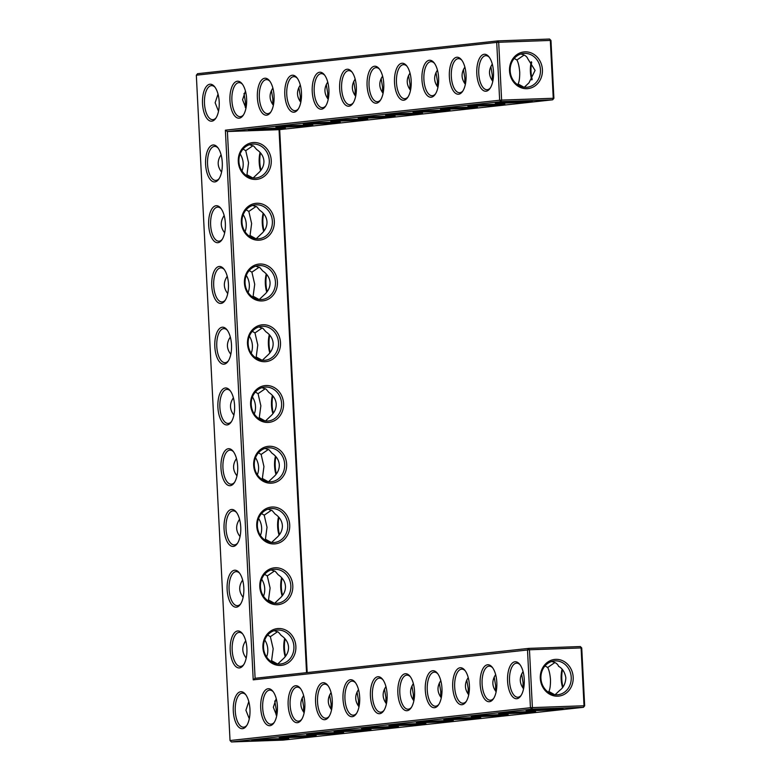 <?xml version="1.0" encoding="UTF-8"?>
<svg xmlns="http://www.w3.org/2000/svg" width="781" height="781" viewBox="0 0 781 781"><rect width="100%" height="100%" fill="white"/><g stroke="black" fill="none" stroke-linecap="round" stroke-linejoin="round"><path stroke-width="1.17" d="M514.972 661.771A18.5 8.366 88 0 1 519.59 664.153A18.5 8.366 88 0 1 520.722 696.017A18.5 8.366 88 0 1 508.06 685.679A18.5 8.366 88 0 1 514.972 661.771M521.181 695.324A17.036 7.712 88 0 1 517.823 697.218A17.036 7.712 88 0 1 509.515 680.749A17.036 7.712 88 0 1 516.348 663.176A17.036 7.712 88 0 1 516.602 663.157A17.036 7.712 88 0 1 520.097 664.816M523.573 688.813C519.355 683.17 519.199 677.449 523.075 671.631M580.361 646.551L581.738 647.957L580.361 646.551L528.727 648.386L527.497 649.89L530.436 707.723L230.034 740.534L196.334 75.201L496.726 42.389L499.655 100.232L225.377 130.183L253.22 679.851L529.459 649.772L532.388 707.606L584.022 705.77L581.093 647.937L529.459 649.772L528.727 648.386L255.104 678.279L253.22 679.851M493.475 71.823A18.5 8.366 88 0 1 489.951 88.517A18.5 8.366 88 0 1 477.289 78.178A18.5 8.366 88 0 1 484.2 54.27A18.5 8.366 88 0 1 488.808 56.652A18.5 8.366 88 0 1 493.475 71.823M225.309 387.981A18.5 8.366 88 0 1 229.917 390.363A18.5 8.366 88 0 1 234.583 405.534A18.5 8.366 88 0 1 231.049 422.228A18.5 8.366 88 0 1 218.387 411.89A18.5 8.366 88 0 1 225.309 387.981M219.149 266.477A18.5 8.366 88 0 1 223.766 268.859A18.5 8.366 88 0 1 228.423 284.04A18.5 8.366 88 0 1 224.899 300.724A18.5 8.366 88 0 1 212.237 290.386A18.5 8.366 88 0 1 219.149 266.477M222.224 327.229A18.5 8.366 88 0 1 226.841 329.611A18.5 8.366 88 0 1 231.498 344.782A18.5 8.366 88 0 1 227.974 361.476A18.5 8.366 88 0 1 215.312 351.138A18.5 8.366 88 0 1 222.224 327.229M216.073 205.725A18.5 8.366 88 0 1 220.681 208.117A18.5 8.366 88 0 1 225.348 223.288A18.5 8.366 88 0 1 221.824 239.982A18.5 8.366 88 0 1 209.162 229.634A18.5 8.366 88 0 1 216.073 205.725M274.053 95.79A18.5 8.366 88 0 1 270.519 112.484A18.5 8.366 88 0 1 257.857 102.145A18.5 8.366 88 0 1 264.779 78.237A18.5 8.366 88 0 1 269.386 80.619A18.5 8.366 88 0 1 274.053 95.79M212.998 144.983A18.5 8.366 88 0 1 217.606 147.365A18.5 8.366 88 0 1 222.273 162.536A18.5 8.366 88 0 1 218.739 179.23A18.5 8.366 88 0 1 206.086 168.891A18.5 8.366 88 0 1 212.998 144.983M246.62 98.787A18.5 8.366 88 0 1 243.096 115.481A18.5 8.366 88 0 1 230.434 105.142A18.5 8.366 88 0 1 237.346 81.234A18.5 8.366 88 0 1 241.954 83.616A18.5 8.366 88 0 1 246.62 98.787M237.619 630.98A18.5 8.366 88 0 1 242.227 633.362A18.5 8.366 88 0 1 246.894 648.533A18.5 8.366 88 0 1 243.36 665.227A18.5 8.366 88 0 1 230.698 654.888A18.5 8.366 88 0 1 237.619 630.98M234.534 570.228A18.5 8.366 88 0 1 239.152 572.61A18.5 8.366 88 0 1 243.809 587.781A18.5 8.366 88 0 1 240.284 604.474A18.5 8.366 88 0 1 227.622 594.136A18.5 8.366 88 0 1 234.534 570.228M231.459 509.476A18.5 8.366 88 0 1 236.077 511.858A18.5 8.366 88 0 1 240.733 527.038A18.5 8.366 88 0 1 237.209 543.722A18.5 8.366 88 0 1 224.547 533.384A18.5 8.366 88 0 1 231.459 509.476M228.384 448.724A18.5 8.366 88 0 1 232.992 451.115A18.5 8.366 88 0 1 237.658 466.286A18.5 8.366 88 0 1 234.134 482.98A18.5 8.366 88 0 1 221.472 472.642A18.5 8.366 88 0 1 228.384 448.724M219.188 101.784A18.5 8.366 88 0 1 215.663 118.478A18.5 8.366 88 0 1 203.001 108.139A18.5 8.366 88 0 1 209.923 84.231A18.5 8.366 88 0 1 214.531 86.613A18.5 8.366 88 0 1 219.188 101.784M438.619 77.817A18.5 8.366 88 0 1 435.095 94.511A18.5 8.366 88 0 1 422.433 84.172A18.5 8.366 88 0 1 429.345 60.264A18.5 8.366 88 0 1 433.953 62.646A18.5 8.366 88 0 1 438.619 77.817M466.042 74.82A18.5 8.366 88 0 1 462.518 91.514A18.5 8.366 88 0 1 449.856 81.175A18.5 8.366 88 0 1 456.768 57.267A18.5 8.366 88 0 1 461.386 59.649A18.5 8.366 88 0 1 466.042 74.82M356.331 86.808A18.5 8.366 88 0 1 352.807 103.502A18.5 8.366 88 0 1 340.145 93.154A18.5 8.366 88 0 1 347.057 69.245A18.5 8.366 88 0 1 351.675 71.637A18.5 8.366 88 0 1 356.331 86.808M383.764 83.811A18.5 8.366 88 0 1 380.23 100.505A18.5 8.366 88 0 1 367.578 90.166A18.5 8.366 88 0 1 374.49 66.248A18.5 8.366 88 0 1 379.097 68.64A18.5 8.366 88 0 1 383.764 83.811M411.187 80.814A18.5 8.366 88 0 1 407.662 97.508A18.5 8.366 88 0 1 395.001 87.169A18.5 8.366 88 0 1 401.912 63.261A18.5 8.366 88 0 1 406.53 65.643A18.5 8.366 88 0 1 411.187 80.814M301.476 92.802A18.5 8.366 88 0 1 297.951 109.486A18.5 8.366 88 0 1 285.29 99.148A18.5 8.366 88 0 1 292.201 75.24A18.5 8.366 88 0 1 296.819 77.622A18.5 8.366 88 0 1 301.476 92.802M328.908 89.805A18.5 8.366 88 0 1 325.374 106.489A18.5 8.366 88 0 1 312.722 96.151A18.5 8.366 88 0 1 319.634 72.242A18.5 8.366 88 0 1 324.242 74.625A18.5 8.366 88 0 1 328.908 89.805M405.261 673.749A18.5 8.366 88 0 1 409.879 676.141A18.5 8.366 88 0 1 411.011 707.996A18.5 8.366 88 0 1 398.349 697.658A18.5 8.366 88 0 1 405.261 673.749M487.549 664.768A18.5 8.366 88 0 1 492.157 667.15A18.5 8.366 88 0 1 493.289 699.015A18.5 8.366 88 0 1 480.637 688.676A18.5 8.366 88 0 1 487.549 664.768M460.116 667.755A18.5 8.366 88 0 1 464.734 670.147A18.5 8.366 88 0 1 465.866 702.012A18.5 8.366 88 0 1 453.205 691.673A18.5 8.366 88 0 1 460.116 667.755M432.694 670.752A18.5 8.366 88 0 1 437.301 673.144A18.5 8.366 88 0 1 438.434 705.009A18.5 8.366 88 0 1 425.782 694.67A18.5 8.366 88 0 1 432.694 670.752M268.117 688.735A18.5 8.366 88 0 1 272.735 691.117A18.5 8.366 88 0 1 273.867 722.981A18.5 8.366 88 0 1 261.205 712.643A18.5 8.366 88 0 1 268.117 688.735M350.405 679.743A18.5 8.366 88 0 1 355.013 682.125A18.5 8.366 88 0 1 356.156 713.99A18.5 8.366 88 0 1 343.494 703.652A18.5 8.366 88 0 1 350.405 679.743M322.973 682.74A18.5 8.366 88 0 1 327.59 685.122A18.5 8.366 88 0 1 328.723 716.987A18.5 8.366 88 0 1 316.061 706.649A18.5 8.366 88 0 1 322.973 682.74M377.838 676.746A18.5 8.366 88 0 1 382.446 679.128A18.5 8.366 88 0 1 383.578 710.993A18.5 8.366 88 0 1 370.916 700.655A18.5 8.366 88 0 1 377.838 676.746M240.694 691.732A18.5 8.366 88 0 1 245.302 694.114A18.5 8.366 88 0 1 246.435 725.979A18.5 8.366 88 0 1 233.783 715.64A18.5 8.366 88 0 1 240.694 691.732M295.55 685.738A18.5 8.366 88 0 1 300.158 688.12A18.5 8.366 88 0 1 301.3 719.984A18.5 8.366 88 0 1 288.638 709.646A18.5 8.366 88 0 1 295.55 685.738M545.031 665.92L547.686 667.491L554.93 662.513M551.552 661.527C555.32 662.259 557.663 663.85 558.571 666.3C562.505 668.477 564.936 672.343 565.854 677.888C565.483 683.541 563.462 687.67 559.792 690.287L555.086 694.748M571.223 677.303A16.987 15.142 -96.2 0 1 557.927 694.739A16.987 15.142 -96.2 0 1 541.028 679.49A16.987 15.142 -96.2 0 1 554.237 660.951A16.987 15.142 -96.2 0 1 571.223 677.303M554.647 694.69L548.897 691.478L548.155 692.083M547.686 667.491C549.063 669.952 550 673.974 550.488 679.568C550.566 685.171 550.029 689.135 548.897 691.478M584.666 705.799L583.436 707.303L531.802 709.138L530.436 707.723L532.388 707.606L531.802 709.138L231.41 741.95L283.044 740.115L583.436 707.303L584.022 705.77L584.666 705.799L581.738 647.957M255.104 678.279L227.408 131.53L225.377 130.183M196.334 75.201L197.564 73.697L497.956 40.885L496.726 42.389L498.688 42.272L501.617 100.105L499.655 100.232L501.031 101.637L227.408 131.53L279.042 129.685L306.542 672.656M230.034 740.534L231.41 741.95M489.316 57.316A17.036 7.712 -92 0 0 485.831 55.666A17.036 7.712 -92 0 0 478.733 72.965A17.036 7.712 -92 0 0 487.041 89.717A17.036 7.712 -92 0 0 490.409 87.823M230.424 391.027A17.036 7.712 -92 0 0 226.939 389.368A17.036 7.712 -92 0 0 219.842 406.676A17.036 7.712 -92 0 0 228.15 423.429A17.036 7.712 -92 0 0 231.508 421.535M224.274 269.523A17.036 7.712 -92 0 0 220.779 267.873A17.036 7.712 -92 0 0 213.682 285.172A17.036 7.712 -92 0 0 221.999 301.925A17.036 7.712 -92 0 0 225.358 300.031M227.349 330.275A17.036 7.712 -92 0 0 223.854 328.625A17.036 7.712 -92 0 0 216.757 345.924A17.036 7.712 -92 0 0 225.074 362.677A17.036 7.712 -92 0 0 228.433 360.783M221.189 208.771A17.036 7.712 -92 0 0 217.704 207.121A17.036 7.712 -92 0 0 210.606 224.42A17.036 7.712 -92 0 0 218.914 241.183A17.036 7.712 -92 0 0 222.282 239.279M269.894 81.283A17.036 7.712 -92 0 0 266.409 79.633A17.036 7.712 -92 0 0 259.312 96.932A17.036 7.712 -92 0 0 267.619 113.684A17.036 7.712 -92 0 0 270.978 111.79M218.114 148.029A17.036 7.712 -92 0 0 214.629 146.369A17.036 7.712 -92 0 0 207.531 163.678A17.036 7.712 -92 0 0 215.839 180.431A17.036 7.712 -92 0 0 219.197 178.527M242.461 84.28A17.036 7.712 -92 0 0 238.976 82.63A17.036 7.712 -92 0 0 231.879 99.929A17.036 7.712 -92 0 0 240.187 116.681A17.036 7.712 -92 0 0 243.555 114.787M242.735 634.026A17.036 7.712 -92 0 0 239.25 632.366A17.036 7.712 -92 0 0 232.152 649.675A17.036 7.712 -92 0 0 240.46 666.427A17.036 7.712 -92 0 0 243.818 664.533M239.66 573.274A17.036 7.712 -92 0 0 236.165 571.624A17.036 7.712 -92 0 0 229.067 588.923A17.036 7.712 -92 0 0 237.385 605.675A17.036 7.712 -92 0 0 240.743 603.781M236.584 512.521A17.036 7.712 -92 0 0 233.089 510.872A17.036 7.712 -92 0 0 225.992 528.171A17.036 7.712 -92 0 0 234.3 544.923A17.036 7.712 -92 0 0 237.668 543.029M233.499 451.779A17.036 7.712 -92 0 0 230.014 450.12A17.036 7.712 -92 0 0 222.917 467.428A17.036 7.712 -92 0 0 231.225 484.181A17.036 7.712 -92 0 0 234.593 482.277M215.039 87.277A17.036 7.712 -92 0 0 211.553 85.617A17.036 7.712 -92 0 0 204.456 102.926A17.036 7.712 -92 0 0 212.764 119.678A17.036 7.712 -92 0 0 216.122 117.785M434.461 63.31A17.036 7.712 -92 0 0 430.975 61.65A17.036 7.712 -92 0 0 423.878 78.959A17.036 7.712 -92 0 0 432.186 95.712A17.036 7.712 -92 0 0 435.554 93.818M461.893 60.313A17.036 7.712 -92 0 0 458.398 58.653A17.036 7.712 -92 0 0 451.301 75.962A17.036 7.712 -92 0 0 459.618 92.714A17.036 7.712 -92 0 0 462.977 90.821M352.182 72.291A17.036 7.712 -92 0 0 348.687 70.641A17.036 7.712 -92 0 0 341.59 87.941A17.036 7.712 -92 0 0 349.908 104.703A17.036 7.712 -92 0 0 353.266 102.799M379.605 69.304A17.036 7.712 -92 0 0 376.12 67.644A17.036 7.712 -92 0 0 369.022 84.953A17.036 7.712 -92 0 0 377.33 101.706A17.036 7.712 -92 0 0 380.689 99.802M407.038 66.307A17.036 7.712 -92 0 0 403.543 64.647A17.036 7.712 -92 0 0 396.445 81.956A17.036 7.712 -92 0 0 404.763 98.709A17.036 7.712 -92 0 0 408.121 96.805M297.327 78.285A17.036 7.712 -92 0 0 293.832 76.636A17.036 7.712 -92 0 0 286.734 93.935A17.036 7.712 -92 0 0 295.042 110.687A17.036 7.712 -92 0 0 298.41 108.793M324.75 75.288A17.036 7.712 -92 0 0 321.264 73.639A17.036 7.712 -92 0 0 314.167 90.938A17.036 7.712 -92 0 0 322.475 107.69A17.036 7.712 -92 0 0 325.833 105.796M411.47 707.303A17.036 7.712 88 0 1 408.102 709.197A17.036 7.712 88 0 1 399.804 692.727A17.036 7.712 88 0 1 406.637 675.165A17.036 7.712 88 0 1 406.891 675.145A17.036 7.712 88 0 1 410.386 676.795M493.748 698.312A17.036 7.712 88 0 1 490.39 700.215A17.036 7.712 88 0 1 482.092 683.746A17.036 7.712 88 0 1 488.926 666.173A17.036 7.712 88 0 1 489.179 666.154A17.036 7.712 88 0 1 492.665 667.814M466.325 701.309A17.036 7.712 88 0 1 462.967 703.212A17.036 7.712 88 0 1 454.659 686.733A17.036 7.712 88 0 1 461.493 669.171A17.036 7.712 88 0 1 461.747 669.151A17.036 7.712 88 0 1 465.242 670.811M438.893 704.306A17.036 7.712 88 0 1 435.534 706.209A17.036 7.712 88 0 1 427.236 689.73A17.036 7.712 88 0 1 434.07 672.168A17.036 7.712 88 0 1 434.324 672.148A17.036 7.712 88 0 1 437.809 673.798M274.326 722.288A17.036 7.712 88 0 1 270.968 724.182A17.036 7.712 88 0 1 262.67 707.713A17.036 7.712 88 0 1 269.494 690.14A17.036 7.712 88 0 1 269.748 690.121A17.036 7.712 88 0 1 273.243 691.781M356.614 713.297A17.036 7.712 88 0 1 353.246 715.191A17.036 7.712 88 0 1 344.948 698.722A17.036 7.712 88 0 1 351.782 681.159A17.036 7.712 88 0 1 352.036 681.139A17.036 7.712 88 0 1 355.521 682.789M329.182 716.294A17.036 7.712 88 0 1 325.823 718.188A17.036 7.712 88 0 1 317.525 701.719A17.036 7.712 88 0 1 324.349 684.146A17.036 7.712 88 0 1 324.613 684.136A17.036 7.712 88 0 1 328.098 685.786M384.037 710.3A17.036 7.712 88 0 1 380.679 712.194A17.036 7.712 88 0 1 372.381 695.725A17.036 7.712 88 0 1 379.205 678.162A17.036 7.712 88 0 1 379.468 678.142A17.036 7.712 88 0 1 382.954 679.792M246.903 725.276A17.036 7.712 88 0 1 243.535 727.179A17.036 7.712 88 0 1 235.237 710.71A17.036 7.712 88 0 1 242.071 693.137A17.036 7.712 88 0 1 242.325 693.118A17.036 7.712 88 0 1 245.81 694.778M301.759 719.291A17.036 7.712 88 0 1 298.391 721.185A17.036 7.712 88 0 1 290.093 704.716A17.036 7.712 88 0 1 296.926 687.143A17.036 7.712 88 0 1 297.18 687.124A17.036 7.712 88 0 1 300.665 688.783M562.574 687.436A17.036 7.712 88 0 1 562.066 669.258M573.186 677.186A18.451 16.45 -96.2 0 1 549.326 694.016A18.451 16.45 -96.2 0 1 547.715 662.112A18.451 16.45 -96.2 0 1 573.186 677.186M561.051 709.06A18.5 0.547 177.1 0 0 563.033 708.689A18.5 0.547 177.1 0 0 544.542 709.099A18.5 0.547 177.1 0 0 526.101 710.564A18.5 0.547 177.1 0 0 540.032 710.407A18.5 0.547 177.1 0 0 561.051 709.06M521.62 674.032L523.065 682.565L522.938 688.012M496.14 691.81C491.932 686.167 491.766 680.446 495.652 674.628M295.872 646.395A18.5 16.489 83.8 0 0 270.333 631.282A18.5 16.489 83.8 0 0 271.954 663.264A18.5 16.489 83.8 0 0 295.872 646.395M292.797 585.643A18.5 16.489 83.8 0 0 267.248 570.53A18.5 16.489 83.8 0 0 268.869 602.522A18.5 16.489 83.8 0 0 292.797 585.643M289.712 524.891A18.5 16.489 83.8 0 0 264.173 509.778A18.5 16.489 83.8 0 0 265.794 541.77A18.5 16.489 83.8 0 0 289.712 524.891M286.637 464.148A18.5 16.489 83.8 0 0 261.098 449.036A18.5 16.489 83.8 0 0 262.719 481.018A18.5 16.489 83.8 0 0 286.637 464.148M283.562 403.396A18.5 16.489 83.8 0 0 258.023 388.284A18.5 16.489 83.8 0 0 259.643 420.266A18.5 16.489 83.8 0 0 283.562 403.396M280.486 342.644A18.5 16.489 83.8 0 0 254.938 327.532A18.5 16.489 83.8 0 0 256.558 359.524A18.5 16.489 83.8 0 0 280.486 342.644M277.401 281.892A18.5 16.489 83.8 0 0 251.863 266.78A18.5 16.489 83.8 0 0 253.483 298.772A18.5 16.489 83.8 0 0 277.401 281.892M274.326 221.14A18.5 16.489 83.8 0 0 248.788 206.028A18.5 16.489 83.8 0 0 250.408 238.02A18.5 16.489 83.8 0 0 274.326 221.14M271.251 160.398A18.5 16.489 83.8 0 0 245.712 145.286A18.5 16.489 83.8 0 0 247.333 177.267A18.5 16.489 83.8 0 0 271.251 160.398M553.895 98.299L553.251 98.269L552.665 99.802L553.895 98.299L550.966 40.466L549.59 39.05L497.956 40.885L498.688 42.272L550.322 40.436L553.251 98.269L501.617 100.105L501.031 101.637L552.665 99.802L279.042 129.685M393.136 116.535A18.5 0.547 177.1 0 0 395.118 116.174A18.5 0.547 177.1 0 0 376.627 116.584A18.5 0.547 177.1 0 0 358.186 118.048A18.5 0.547 177.1 0 0 372.117 117.882A18.5 0.547 177.1 0 0 393.136 116.535M365.713 119.532A18.5 0.547 177.1 0 0 367.695 119.171A18.5 0.547 177.1 0 0 349.195 119.571A18.5 0.547 177.1 0 0 330.753 121.045A18.5 0.547 177.1 0 0 344.685 120.879A18.5 0.547 177.1 0 0 365.713 119.532M338.28 122.529A18.5 0.547 177.1 0 0 340.262 122.168A18.5 0.547 177.1 0 0 321.772 122.568A18.5 0.547 177.1 0 0 303.331 124.033A18.5 0.547 177.1 0 0 317.262 123.876A18.5 0.547 177.1 0 0 338.28 122.529M310.858 125.526A18.5 0.547 177.1 0 0 312.83 125.165A18.5 0.547 177.1 0 0 294.339 125.565A18.5 0.547 177.1 0 0 275.898 127.03A18.5 0.547 177.1 0 0 289.829 126.873A18.5 0.547 177.1 0 0 310.858 125.526M283.425 128.523A18.5 0.547 177.1 0 0 285.407 128.162A18.5 0.547 177.1 0 0 266.907 128.562A18.5 0.547 177.1 0 0 248.465 130.027A18.5 0.547 177.1 0 0 262.396 129.871A18.5 0.547 177.1 0 0 283.425 128.523M530.279 101.559A18.5 0.547 177.1 0 0 532.261 101.198A18.5 0.547 177.1 0 0 513.761 101.598A18.5 0.547 177.1 0 0 495.32 103.063A18.5 0.547 177.1 0 0 509.251 102.907A18.5 0.547 177.1 0 0 530.279 101.559M502.857 104.556A18.5 0.547 177.1 0 0 504.829 104.185A18.5 0.547 177.1 0 0 486.338 104.595A18.5 0.547 177.1 0 0 467.897 106.06A18.5 0.547 177.1 0 0 481.828 105.904A18.5 0.547 177.1 0 0 502.857 104.556M475.424 107.553A18.5 0.547 177.1 0 0 477.406 107.182A18.5 0.547 177.1 0 0 458.906 107.593A18.5 0.547 177.1 0 0 440.464 109.057A18.5 0.547 177.1 0 0 454.396 108.901A18.5 0.547 177.1 0 0 475.424 107.553M447.991 110.551A18.5 0.547 177.1 0 0 449.973 110.18A18.5 0.547 177.1 0 0 431.483 110.59A18.5 0.547 177.1 0 0 413.042 112.054A18.5 0.547 177.1 0 0 426.973 111.898A18.5 0.547 177.1 0 0 447.991 110.551M420.568 113.538A18.5 0.547 177.1 0 0 422.55 113.177A18.5 0.547 177.1 0 0 404.05 113.587A18.5 0.547 177.1 0 0 385.609 115.051A18.5 0.547 177.1 0 0 399.54 114.895A18.5 0.547 177.1 0 0 420.568 113.538M542.414 69.685A18.451 16.45 83.8 0 0 516.934 54.611A18.451 16.45 83.8 0 0 518.555 86.515A18.451 16.45 83.8 0 0 542.414 69.685M423.917 724.036A18.5 0.547 177.1 0 0 425.889 723.675A18.5 0.547 177.1 0 0 407.399 724.075A18.5 0.547 177.1 0 0 388.958 725.539A18.5 0.547 177.1 0 0 402.889 725.383A18.5 0.547 177.1 0 0 423.917 724.036M396.484 727.033A18.5 0.547 177.1 0 0 398.466 726.672A18.5 0.547 177.1 0 0 379.966 727.072A18.5 0.547 177.1 0 0 361.525 728.536A18.5 0.547 177.1 0 0 375.456 728.38A18.5 0.547 177.1 0 0 396.484 727.033M369.062 730.03A18.5 0.547 177.1 0 0 371.034 729.669A18.5 0.547 177.1 0 0 352.543 730.069A18.5 0.547 177.1 0 0 334.102 731.533A18.5 0.547 177.1 0 0 348.033 731.377A18.5 0.547 177.1 0 0 369.062 730.03M341.629 733.027A18.5 0.547 177.1 0 0 343.611 732.656A18.5 0.547 177.1 0 0 325.111 733.066A18.5 0.547 177.1 0 0 306.669 734.53A18.5 0.547 177.1 0 0 320.6 734.374A18.5 0.547 177.1 0 0 341.629 733.027M314.196 736.024A18.5 0.547 177.1 0 0 316.178 735.653A18.5 0.547 177.1 0 0 297.688 736.063A18.5 0.547 177.1 0 0 279.247 737.528A18.5 0.547 177.1 0 0 293.178 737.371A18.5 0.547 177.1 0 0 314.196 736.024M286.773 739.021A18.5 0.547 177.1 0 0 288.755 738.65A18.5 0.547 177.1 0 0 270.255 739.06A18.5 0.547 177.1 0 0 251.814 740.525A18.5 0.547 177.1 0 0 265.745 740.368A18.5 0.547 177.1 0 0 286.773 739.021M533.628 712.057A18.5 0.547 177.1 0 0 535.61 711.686A18.5 0.547 177.1 0 0 517.11 712.096A18.5 0.547 177.1 0 0 498.668 713.561A18.5 0.547 177.1 0 0 512.6 713.404A18.5 0.547 177.1 0 0 533.628 712.057M506.195 715.045A18.5 0.547 177.1 0 0 508.177 714.683A18.5 0.547 177.1 0 0 489.687 715.093A18.5 0.547 177.1 0 0 471.246 716.558A18.5 0.547 177.1 0 0 485.177 716.402A18.5 0.547 177.1 0 0 506.195 715.045M478.773 718.042A18.5 0.547 177.1 0 0 480.754 717.68A18.5 0.547 177.1 0 0 462.254 718.09A18.5 0.547 177.1 0 0 443.813 719.555A18.5 0.547 177.1 0 0 457.744 719.389A18.5 0.547 177.1 0 0 478.773 718.042M451.34 721.039A18.5 0.547 177.1 0 0 453.322 720.678A18.5 0.547 177.1 0 0 434.822 721.078A18.5 0.547 177.1 0 0 416.39 722.552A18.5 0.547 177.1 0 0 430.311 722.386A18.5 0.547 177.1 0 0 451.34 721.039M492.303 64.13C488.418 69.968 488.584 75.698 492.801 81.312M233.89 415.072C229.546 409.508 229.38 403.748 233.392 397.793M227.74 293.568C223.386 288.013 223.22 282.253 227.242 276.289M230.815 354.32C226.47 348.765 226.305 343.005 230.317 337.041M224.664 232.816C220.31 227.261 220.144 221.501 224.167 215.536M272.881 88.097C268.996 93.935 269.162 99.665 273.37 105.279M221.579 172.074C217.235 166.509 217.069 160.749 221.082 154.794M245.449 91.094L242.569 99.743L245.947 108.276M246.2 658.071C241.856 652.516 241.69 646.756 245.703 640.791M243.125 597.319C238.771 591.764 238.615 586.004 242.627 580.039M240.05 536.567C235.696 531.012 235.53 525.252 239.552 519.287M236.975 475.824C232.621 470.26 232.455 464.5 236.477 458.545M218.026 94.091L215.136 102.741L218.514 111.273M437.448 70.124C433.562 75.962 433.728 81.683 437.946 87.306M464.88 67.127C460.995 72.965 461.161 78.696 465.369 84.309M355.16 79.115C351.284 84.944 351.44 90.674 355.658 96.288M382.592 76.118C378.707 81.956 378.873 87.677 383.08 93.3M410.015 73.121C406.14 78.959 406.305 84.68 410.513 90.303M300.304 85.1C296.429 90.938 296.585 96.668 300.802 102.282M327.737 82.103C323.851 87.941 324.017 93.671 328.225 99.285M413.862 700.791C409.644 695.158 409.478 689.428 413.364 683.609M468.717 694.807C464.5 689.164 464.344 683.434 468.219 677.625M441.285 697.804C437.077 692.161 436.911 686.431 440.796 680.622M276.718 715.777L273.34 707.254L276.22 698.595M359.006 706.785C354.789 701.153 354.623 695.422 358.508 689.603M331.574 709.783C327.366 704.15 327.2 698.419 331.085 692.601M386.429 703.788C382.221 698.155 382.055 692.425 385.941 686.606M249.285 718.774L245.908 710.251L248.797 701.592M304.151 712.78C299.933 707.137 299.767 701.416 303.653 695.598M562.974 686.909A18.5 8.366 88 0 1 562.486 669.727M307.187 672.587L279.676 129.617M293.91 646.512A17.036 15.19 83.8 0 0 276.874 630.111A17.036 15.19 83.8 0 0 263.627 648.699A17.036 15.19 83.8 0 0 280.574 663.996A17.036 15.19 83.8 0 0 293.91 646.512M290.835 585.76A17.036 15.19 83.8 0 0 273.799 569.369A17.036 15.19 83.8 0 0 260.551 587.956A17.036 15.19 83.8 0 0 277.499 603.244A17.036 15.19 83.8 0 0 290.835 585.76M287.759 525.008A17.036 15.19 83.8 0 0 270.724 508.616A17.036 15.19 83.8 0 0 257.476 527.204A17.036 15.19 83.8 0 0 274.424 542.492A17.036 15.19 83.8 0 0 287.759 525.008M284.675 464.265A17.036 15.19 83.8 0 0 267.639 447.864A17.036 15.19 83.8 0 0 254.391 466.452A17.036 15.19 83.8 0 0 271.339 481.74A17.036 15.19 83.8 0 0 284.675 464.265M281.599 403.513A17.036 15.19 83.8 0 0 264.564 387.112A17.036 15.19 83.8 0 0 251.316 405.7A17.036 15.19 83.8 0 0 268.264 420.988A17.036 15.19 83.8 0 0 281.599 403.513M278.524 342.761A17.036 15.19 83.8 0 0 261.489 326.37A17.036 15.19 83.8 0 0 248.241 344.948A17.036 15.19 83.8 0 0 265.189 360.246A17.036 15.19 83.8 0 0 278.524 342.761M275.449 282.009A17.036 15.19 83.8 0 0 258.413 265.618A17.036 15.19 83.8 0 0 245.166 284.206A17.036 15.19 83.8 0 0 262.113 299.494A17.036 15.19 83.8 0 0 275.449 282.009M272.364 221.267A17.036 15.19 83.8 0 0 255.328 204.866A17.036 15.19 83.8 0 0 242.081 223.454A17.036 15.19 83.8 0 0 259.028 238.742A17.036 15.19 83.8 0 0 272.364 221.267M269.289 160.515A17.036 15.19 83.8 0 0 252.253 144.114A17.036 15.19 83.8 0 0 239.006 162.702A17.036 15.19 83.8 0 0 255.953 177.99A17.036 15.19 83.8 0 0 269.289 160.515M540.452 69.802A16.987 15.142 83.8 0 0 523.465 53.45A16.987 15.142 83.8 0 0 510.257 71.989A16.987 15.142 83.8 0 0 527.155 87.238A16.987 15.142 83.8 0 0 540.452 69.802M550.966 40.466L549.59 39.05M266.594 656.987A17.036 15.19 83.8 0 0 267.795 649.362A17.036 15.19 83.8 0 0 264.739 639.971M263.519 596.235A17.036 15.19 83.8 0 0 264.72 588.61A17.036 15.19 83.8 0 0 261.664 579.219M260.444 535.483A17.036 15.19 83.8 0 0 261.645 527.868A17.036 15.19 83.8 0 0 258.589 518.477M257.369 474.731A17.036 15.19 83.8 0 0 258.57 467.116A17.036 15.19 83.8 0 0 255.504 457.725M254.284 413.989A17.036 15.19 83.8 0 0 255.485 406.364A17.036 15.19 83.8 0 0 252.429 396.973M251.209 353.237A17.036 15.19 83.8 0 0 252.409 345.612A17.036 15.19 83.8 0 0 249.354 336.22M248.133 292.485A17.036 15.19 83.8 0 0 249.334 284.87A17.036 15.19 83.8 0 0 246.279 275.478M245.058 231.732A17.036 15.19 83.8 0 0 246.259 224.118A17.036 15.19 83.8 0 0 243.194 214.726M241.973 170.99A17.036 15.19 83.8 0 0 243.184 163.366A17.036 15.19 83.8 0 0 240.118 153.974M524.315 87.247L529.01 82.786L535.073 70.388L527.8 58.8C526.892 56.359 524.549 54.768 520.781 54.026M517.373 84.582L518.125 83.977C519.258 81.614 519.795 77.651 519.716 72.067C519.219 66.453 518.281 62.431 516.905 59.991L514.259 58.419M516.905 59.991L524.149 55.012M523.875 87.189L518.125 83.977M261.879 387.688L266.106 389.172L268.918 392.472C273.448 395.567 275.888 399.442 276.22 404.099C276.357 408.775 274.326 412.915 270.138 416.537L265.423 421.008M262.065 360.226L256.197 356.966L257.789 345.026L254.977 332.911L262.231 327.942M255.358 392.072L258.052 393.663L265.306 388.694M258.804 326.936L263.031 328.43L265.843 331.73C270.372 334.815 272.813 338.69 273.145 343.347C273.282 348.023 271.251 352.163 267.063 355.785L262.348 360.256M255.416 357.6L256.197 356.966M258.491 418.352L259.272 417.718L260.864 405.778L258.052 393.663M265.14 420.969L259.272 417.718M258.433 452.814L261.137 454.415L268.391 449.446M268.498 481.75L273.213 477.279C277.411 473.667 279.432 469.518 279.305 464.851C278.963 460.194 276.533 456.319 271.993 453.224L269.181 449.924L264.954 448.44M255.729 266.184L259.956 267.678L262.767 270.978C267.297 274.063 269.728 277.938 270.07 282.605C270.206 287.271 268.176 291.42 263.978 295.033L259.272 299.504M255.904 238.722L250.047 235.471L251.628 223.532L248.827 211.417L256.08 206.448M249.198 270.568L251.902 272.159L259.155 267.2M252.654 205.442L256.881 206.926L259.683 210.226C264.222 213.32 266.653 217.186 266.995 221.853C267.131 226.519 265.101 230.668 260.903 234.28L256.188 238.752M249.256 236.106L250.047 235.471M252.331 296.858L253.122 296.214L254.713 284.274L251.902 272.159M258.989 299.474L253.122 296.214M252.273 331.32L254.977 332.911M252.829 177.97L246.962 174.719L248.553 162.78L245.751 150.665L252.995 145.696M246.122 209.816L248.827 211.417M249.569 144.69L253.796 146.174L256.607 149.474C261.137 152.568 263.578 156.444 263.919 161.101C264.046 165.777 262.016 169.916 257.828 173.528L253.112 178M246.181 175.354L246.962 174.719M327.6 98.494L327.717 93.046L326.282 84.504M300.168 101.491L300.295 96.034L298.85 87.501M243.047 149.064L245.751 150.665M272.735 104.478L272.862 99.031L271.417 90.498M274.19 630.687L278.417 632.171L281.228 635.48C285.758 638.565 288.199 642.441 288.531 647.098C288.667 651.774 286.637 655.913 282.449 659.535L277.733 664.006M274.375 603.225L268.508 599.964L270.099 588.025L267.287 575.909L274.541 570.95M267.658 635.07L270.363 636.661L277.616 631.692M271.114 569.935L275.342 571.428L278.153 574.728C282.683 577.813 285.124 581.689 285.455 586.346C285.592 591.022 283.562 595.161 279.373 598.783L274.658 603.254M267.717 600.609L268.508 599.964M270.802 661.351L271.583 660.716L273.174 648.777L270.363 636.661M277.45 663.967L271.583 660.716M271.29 542.473L265.433 539.222L267.024 527.282L264.212 515.167L271.466 510.198M264.583 574.318L267.287 575.909M268.039 509.183L272.266 510.676L275.068 513.976C279.608 517.061 282.039 520.937 282.38 525.603C282.517 530.27 280.486 534.419 276.289 538.031L271.573 542.502M264.642 539.856L265.433 539.222M268.215 481.721L262.357 478.47L263.939 466.53L261.137 454.415M261.508 513.566L264.212 515.167M261.567 479.104L262.357 478.47M245.312 107.475L245.429 102.028L243.994 93.495M492.167 80.511L492.284 75.064L490.849 66.531M464.734 83.508L464.861 78.061L463.416 69.529M409.879 89.503L410.005 84.055L408.561 75.523M382.456 92.5L382.573 87.052L381.138 78.51M437.311 86.506L437.428 81.058L435.993 72.526M355.023 95.497L355.15 90.049L353.705 81.507M466.765 680.017L468.209 688.559L468.083 694.006M439.342 683.014L440.777 691.556L440.65 697.003M494.197 677.029L495.632 685.562L495.515 691.009M329.621 695.002L331.066 703.535L330.939 708.982M302.198 697.999L303.633 706.532L303.516 711.979M411.909 686.011L413.354 694.553L413.227 700.001M384.477 689.008L385.921 697.54L385.794 702.998M357.054 692.005L358.489 700.537L358.372 705.995M274.766 700.996L276.21 709.529L276.084 714.976M531.295 61.758A17.036 7.712 -92 0 0 531.802 79.935M272.413 395.42A17.036 7.712 -92 0 0 272.92 413.696M269.328 334.668A17.036 7.712 -92 0 0 269.845 352.944M275.488 456.172A17.036 7.712 -92 0 0 275.996 474.438M266.253 273.916A17.036 7.712 -92 0 0 266.77 292.192M263.177 213.174A17.036 7.712 -92 0 0 263.695 231.44M260.102 152.422A17.036 7.712 -92 0 0 260.61 170.688M284.714 638.419A17.036 7.712 -92 0 0 285.231 656.694M281.638 577.667A17.036 7.712 -92 0 0 282.156 595.942M278.563 516.915A17.036 7.712 -92 0 0 279.081 535.19M531.715 62.226A18.5 8.366 -92 0 0 532.203 79.408M272.823 395.889A18.5 8.366 -92 0 0 273.321 413.169M269.748 335.137A18.5 8.366 -92 0 0 270.246 352.416M275.898 456.641A18.5 8.366 -92 0 0 276.396 473.921M266.672 274.395A18.5 8.366 -92 0 0 267.17 291.664M263.587 213.643A18.5 8.366 -92 0 0 264.085 230.922M260.512 152.891A18.5 8.366 -92 0 0 261.01 170.17M285.133 638.887A18.5 8.366 -92 0 0 285.631 656.167M282.058 578.135A18.5 8.366 -92 0 0 282.556 595.415M278.983 517.393A18.5 8.366 -92 0 0 279.481 534.673"/></g></svg>
